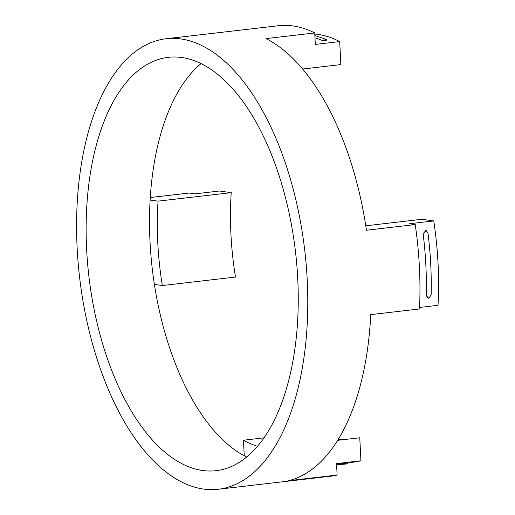 <?xml version="1.0" encoding="UTF-8"?>
<svg xmlns="http://www.w3.org/2000/svg" width="515" height="515" viewBox="0 0 515 515"><rect width="100%" height="100%" fill="white"/><g stroke="black" fill="none" stroke-linecap="round" stroke-linejoin="round"><path stroke-width="0.77" d="M326.928 40.028L326.729 39.539L314.858 35.516M326.529 39.674L321.65 40.241C325.158 40.865 326.78 40.672 326.529 39.674M314.98 37.833A215.418 107.706 83.4 0 1 321.65 40.241M347.96 462.773L343.087 463.339L347.168 463.938L348.346 462.702M343.087 463.339A215.418 107.706 83.4 0 1 341.368 463.564L336.572 464.118M426.304 230.688L425.744 230.611L423.124 233.733L426.304 230.688L428.004 233.166A215.418 107.706 -96.6 0 1 431.139 295.056L428.654 298.191L426.259 295.623L428.094 298.114L428.654 298.191M423.124 233.733A215.418 107.706 83.4 0 1 426.259 295.623M419.571 307.461L438.027 305.318A215.418 107.706 83.4 0 0 433.752 220.922L409.367 223.755L415.225 224.572L366.461 230.224A226.755 113.377 -96.6 0 0 265.965 38.599L314.729 32.947L315.309 44.412L339.694 41.586L340.859 64.594L302.614 69.029M337.692 440.319L359.766 437.763L360.931 460.771A215.418 107.706 83.4 0 1 353.56 462.148L348.346 462.753M360.931 460.771L336.546 463.603L337.125 475.068L288.361 480.72A226.755 113.377 -96.6 0 0 370.736 314.62L419.506 308.968A226.755 113.377 83.4 0 0 415.225 224.572M150.271 197.541L189.211 193.028L195.069 193.846L219.454 191.014L231.222 192.655L158.066 201.14L150.123 200.032A208.047 104.024 83.4 0 1 201.075 63.628M314.787 34.022A215.418 107.706 83.4 0 1 339.694 41.586M264.028 437.84L243.473 440.222L244.258 455.769A208.047 104.024 83.4 0 1 154.397 284.428L162.347 285.535L235.497 277.051A192.745 96.369 83.4 0 1 231.222 192.655M365.792 225.802L421.985 219.281L433.752 220.922M337.125 475.068A226.755 113.377 83.4 0 1 330.482 476.24L218.315 489.25A226.755 113.377 83.4 0 1 77.141 247.947A226.755 113.377 83.4 0 1 166.068 38.76A226.755 113.377 83.4 0 1 304.816 250.94A226.755 113.377 83.4 0 1 218.315 489.25M166.068 38.76L278.235 25.75A226.755 113.377 83.4 0 1 314.729 32.947M341.934 439.829A192.745 96.369 83.4 0 1 338.239 439.437M162.347 285.535A192.745 96.369 83.4 0 1 158.066 201.14M257.552 446.28A192.745 96.369 83.4 0 1 243.473 440.222M246.704 457.024A208.047 104.024 83.4 0 1 244.258 455.769M154.397 284.428A208.047 104.024 83.4 0 1 150.032 241.921A208.047 104.024 83.4 0 1 150.123 200.032M86.636 249.273A208.047 104.024 83.4 0 1 168.225 57.339A208.047 104.024 83.4 0 1 295.526 252.022A208.047 104.024 83.4 0 1 216.158 470.665A208.047 104.024 83.4 0 1 86.636 249.273M336.604 464.788L347.168 463.938"/></g></svg>
